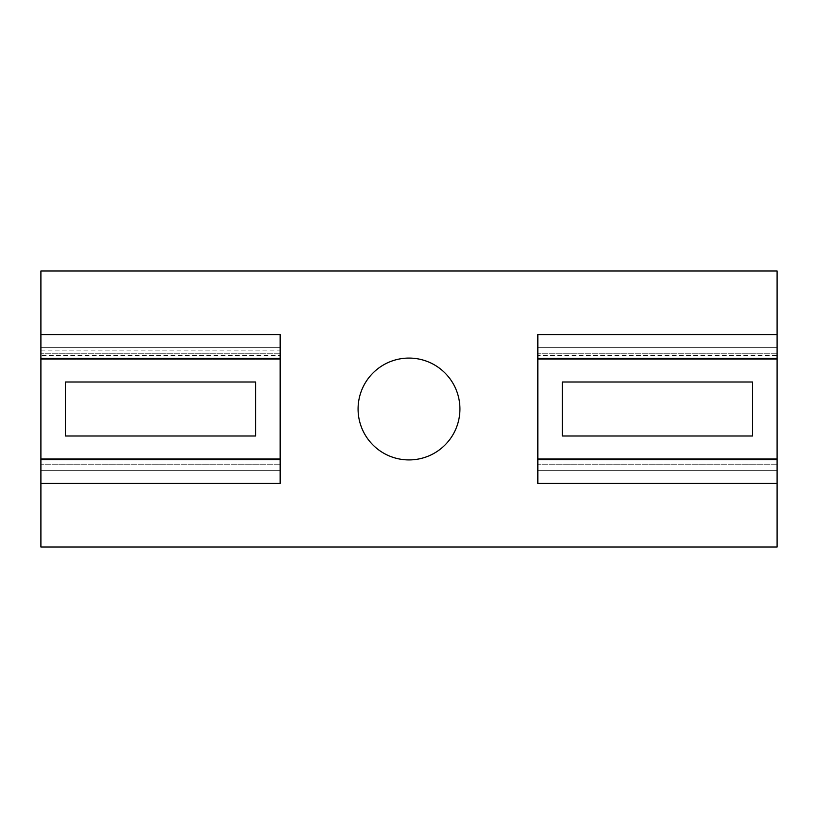 <?xml version="1.0" encoding="UTF-8"?>
<svg xmlns="http://www.w3.org/2000/svg" width="818" height="818" viewBox="0 0 818 818"><rect width="100%" height="100%" fill="white"/><g stroke="black" fill="none" stroke-linecap="round" stroke-linejoin="round"><path stroke-width="0.61" stroke-dasharray="4.09 3.07" d="M358.079 409A50.92 50.92 0 0 0 409 459.921A50.92 50.92 0 0 0 459.921 409A50.92 50.92 0 0 0 409 358.079A50.92 50.92 0 0 0 358.079 409M280.165 355.625L280.165 359.306L40.9 359.306L40.9 270.962L777.1 270.962L777.1 359.306L537.835 359.306L537.835 458.694L777.1 458.694L777.1 547.038L40.9 547.038L40.9 458.694L280.165 458.694L280.165 359.306L280.165 458.694L40.9 458.694L40.9 483.397L40.9 334.603L40.9 359.306L40.9 347.65L40.9 355.625L280.165 355.625L280.165 334.603L280.165 353.785L280.165 347.65L40.9 347.65L40.9 334.603L40.9 347.65L280.165 347.65L40.9 347.65L280.165 347.65L280.165 353.785L280.165 347.65L40.9 347.65L280.165 347.65L280.165 359.306L40.9 359.306L40.9 355.625M40.9 470.35L40.9 483.397L40.9 464.215L40.9 470.35L280.165 470.35L280.165 458.694L40.9 458.694L280.165 458.694L280.165 470.35L280.165 464.215L280.165 470.35L40.9 470.35L280.165 470.35L40.9 470.35L280.165 470.35L280.165 483.397L280.165 464.215L280.165 470.35L40.9 470.35M40.9 483.397L280.165 483.397L40.9 483.397L280.165 483.397L280.165 334.603L40.9 334.603M537.835 355.625L537.835 347.65L777.1 347.65L537.835 347.65L537.835 353.785L537.835 347.65L777.1 347.65L537.835 347.65L777.1 347.65L777.1 353.785L777.1 347.65L537.835 347.65L537.835 458.694L777.1 458.694L537.835 458.694L537.835 470.35L777.1 470.35L537.835 470.35L777.1 470.35L777.1 464.215L777.1 470.35L537.835 470.35L537.835 458.694L777.1 458.694L777.1 483.397L777.1 334.603L777.1 359.306L537.835 359.306L537.835 355.625L777.1 355.625L777.1 334.603L777.1 359.306L537.835 359.306L777.1 359.306L777.1 355.625M777.1 334.603L537.835 334.603L777.1 334.603L537.835 334.603L537.835 483.397L537.835 470.35L537.835 483.397L777.1 483.397M40.9 359.306L280.165 359.306M280.165 358.427L40.9 358.427M280.165 459.573L40.9 459.573M65.44 382.006L255.625 382.006L255.625 435.994L65.44 435.994L65.44 382.006M752.56 435.994L562.375 435.994L562.375 382.006L752.56 382.006L752.56 435.994M537.835 359.306L777.1 359.306M777.1 358.427L537.835 358.427M777.1 459.573L537.835 459.573M537.835 470.35L537.835 464.215L537.835 470.35L777.1 470.35L537.835 470.35M40.9 350.104L280.165 350.104M280.165 353.785L40.9 353.785L280.165 353.785M280.165 464.215L40.9 464.215L280.165 464.215M777.1 464.215L537.835 464.215L777.1 464.215M777.1 353.785L537.835 353.785L777.1 353.785"/><path stroke-width="1.23" d="M459.921 409A50.92 50.92 0 0 1 409 459.921A50.92 50.92 0 0 1 358.079 409A50.92 50.92 0 0 1 409 358.079A50.92 50.92 0 0 1 459.921 409M777.1 459.573L777.1 270.962L40.9 270.962L40.9 547.038L777.1 547.038L777.1 459.573L537.835 459.573L537.835 483.397L777.1 483.397M40.9 483.397L280.165 483.397L280.165 459.573L40.9 459.573M280.165 459.573L280.165 358.427L40.9 358.427M280.165 358.427L280.165 334.603L40.9 334.603M777.1 358.427L537.835 358.427L537.835 459.573M777.1 334.603L537.835 334.603L537.835 358.427M255.625 435.994L255.625 382.006L255.625 435.994L65.44 435.994L65.44 382.006L255.625 382.006L65.44 382.006L65.44 435.994L255.625 435.994M562.375 382.006L562.375 435.994L562.375 382.006L752.56 382.006L752.56 435.994L562.375 435.994L752.56 435.994L752.56 382.006L562.375 382.006"/></g></svg>
